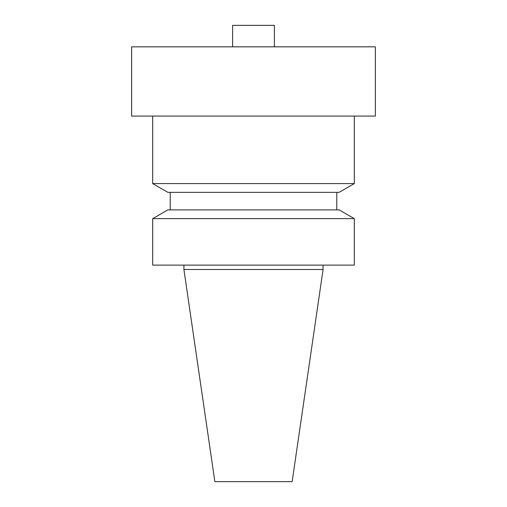 <?xml version="1.0" encoding="UTF-8"?>
<svg xmlns="http://www.w3.org/2000/svg" width="507" height="507" viewBox="0 0 507 507"><rect width="100%" height="100%" fill="white"/><g stroke="black" fill="none" stroke-linecap="round" stroke-linejoin="round"><path stroke-width="0.76" d="M375.357 46.828L131.643 46.828L131.643 116.084L375.357 116.084L375.357 46.828M292.146 481.65L214.854 481.65L183.914 269.496L323.086 269.496L292.146 481.65M354.317 116.084L354.317 183.585L152.683 183.585L152.683 116.084M354.317 183.585L339.132 192.349L167.868 192.349L152.683 183.585M336.781 192.349L336.781 209.885M354.317 218.65L339.132 209.885L167.868 209.885L152.683 218.65L152.683 265.117L354.317 265.117L354.317 218.65L152.683 218.65M323.086 265.117L323.086 269.496M274.388 46.828L274.388 25.35L232.612 25.35L232.612 46.828M170.219 192.349L170.219 209.885M183.914 265.117L183.914 269.496"/></g></svg>
